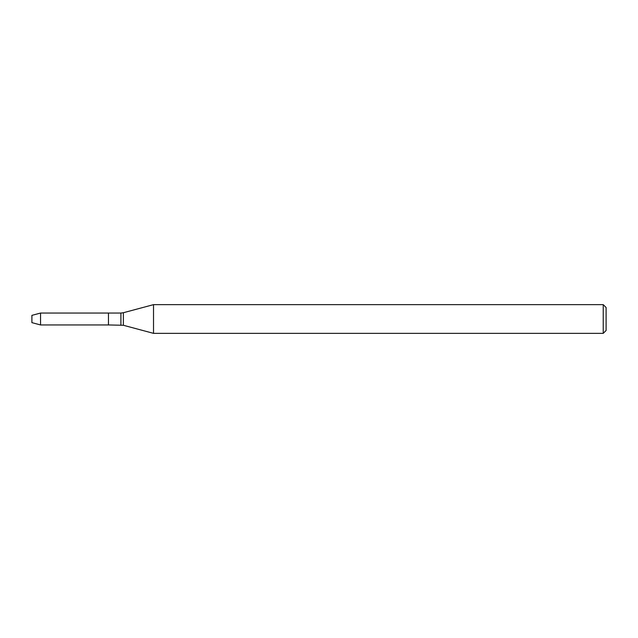 <?xml version="1.0" encoding="UTF-8"?>
<svg xmlns="http://www.w3.org/2000/svg" width="638" height="638" viewBox="0 0 638 638"><rect width="100%" height="100%" fill="white"/><g stroke="black" fill="none" stroke-linecap="round" stroke-linejoin="round"><path stroke-width="0.48" stroke-dasharray="3.19 2.39" d="M108.46 313.051L108.46 324.949L108.46 313.051M153.519 304.645L153.519 333.355M603.229 304.645L603.229 333.355M606.1 307.516L606.1 330.484M31.9 315.363L31.9 322.637M40.545 313.051L40.545 324.949M120.901 313.051L120.901 324.949M123.381 312.724L123.381 325.276"/><path stroke-width="0.96" d="M603.229 333.355L603.229 304.645L606.1 307.516L606.1 330.484L603.229 333.355L153.519 333.355L123.381 325.276L108.46 324.949L108.46 313.051L40.545 313.051L40.545 324.949L31.9 322.637L31.9 315.363L40.545 313.051M153.519 333.355L153.519 304.645L123.381 312.724L123.381 325.276M120.901 324.949L120.901 313.051L108.46 313.051L108.46 324.949L40.545 324.949M120.901 313.051L123.381 312.724M603.229 304.645L153.519 304.645"/></g></svg>
